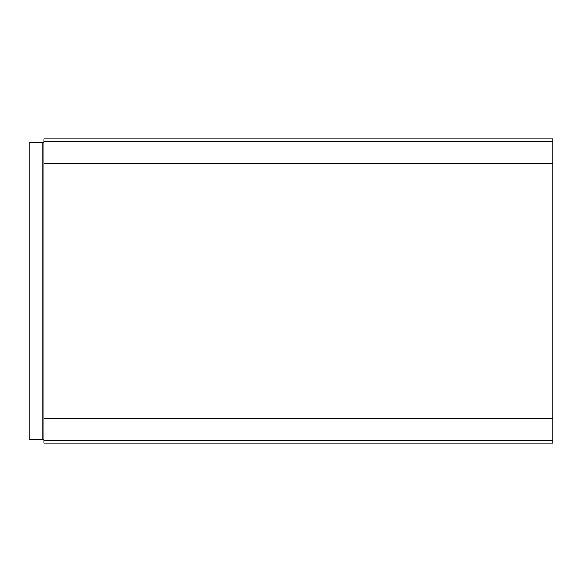 <?xml version="1.0" encoding="UTF-8"?>
<svg xmlns="http://www.w3.org/2000/svg" width="582" height="582" viewBox="0 0 582 582"><rect width="100%" height="100%" fill="white"/><g stroke="black" fill="none" stroke-linecap="round" stroke-linejoin="round"><path stroke-width="0.87" d="M43.861 443.2L43.861 418.262L552.9 418.262L43.861 418.262L43.861 138.8L552.9 138.8L552.9 443.2L43.861 443.2L552.9 443.2M43.861 163.738L552.9 163.738L43.861 163.738M43.861 142.364L29.1 142.364L29.1 439.636L43.861 439.636M43.861 440.654L552.9 440.654M552.9 141.346L43.861 141.346M42.842 142.364L42.842 439.636"/></g></svg>
